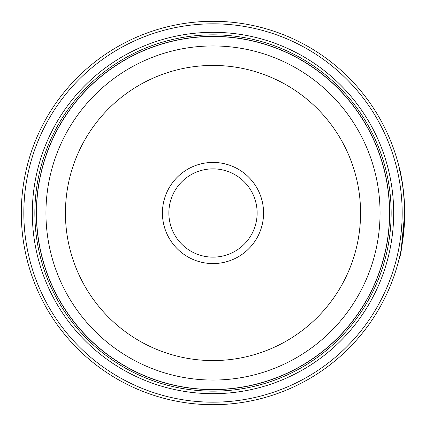 <?xml version="1.0" encoding="UTF-8"?>
<svg xmlns="http://www.w3.org/2000/svg" width="426" height="426" viewBox="0 0 426 426"><rect width="100%" height="100%" fill="white"/><g stroke="black" fill="none" stroke-linecap="round" stroke-linejoin="round"><path stroke-width="0.64" d="M389.566 213A176.566 176.566 0 0 1 213 389.566A176.566 176.566 0 0 1 36.434 213A176.566 176.566 0 0 1 213 36.434A176.566 176.566 0 0 1 389.566 213A176.566 176.566 0 0 0 213 36.434A176.566 176.566 0 0 0 36.434 213M401.526 178.27C395.429 153.738 403.965 176.449 404.7 213A191.7 191.7 0 0 1 213 404.7A191.7 191.7 0 0 1 21.3 213A191.7 191.7 0 0 1 213 21.3A191.7 191.7 0 0 1 404.7 213C404.274 184.213 398.864 165.922 402.602 184.714L401.308 177.109M401.217 249.375L404.7 213.32C403.039 239.785 401.212 254.855 399.215 258.523C400.525 257.49 402.33 243.928 404.641 217.846M404.439 202.962L404.519 204.624M404.53 204.879L404.62 207.419M404.631 207.872L404.647 208.468M263.572 213A50.572 50.572 0 0 0 213 162.428A50.572 50.572 0 0 0 162.428 213A50.572 50.572 0 0 0 213 263.572A50.572 50.572 0 0 0 263.572 213M257.139 213A44.139 44.139 0 0 0 213 168.861A44.139 44.139 0 0 0 168.861 213A44.139 44.139 0 0 0 213 257.139A44.139 44.139 0 0 0 257.139 213M23.824 213A189.176 189.176 0 0 0 213 402.176A189.176 189.176 0 0 0 402.176 213A189.176 189.176 0 0 0 213 23.824A189.176 189.176 0 0 0 23.824 213M393.677 213A180.677 180.677 0 0 0 213 32.323A180.677 180.677 0 0 0 32.323 213A180.677 180.677 0 0 0 213 393.677A180.677 180.677 0 0 0 393.677 213M391.153 213A178.153 178.153 0 0 0 213 34.847A178.153 178.153 0 0 0 34.847 213A178.153 178.153 0 0 0 213 391.153A178.153 178.153 0 0 0 391.153 213M389.641 213A176.641 176.641 0 0 1 213 389.641A176.641 176.641 0 0 1 36.359 213A176.641 176.641 0 0 1 213 36.359A176.641 176.641 0 0 1 389.641 213M401.377 177.45L400.238 171.87M399.993 170.773L399.359 168.057M403.694 193.372L403.875 195.215M36.487 213A176.513 176.513 0 0 0 213 389.513A176.513 176.513 0 0 0 389.513 213A176.513 176.513 0 0 0 213 36.487A176.513 176.513 0 0 0 36.487 213M380.056 213A167.056 167.056 0 0 1 213 380.056A167.056 167.056 0 0 1 45.944 213A167.056 167.056 0 0 1 213 45.944A167.056 167.056 0 0 1 380.056 213M65.434 213A147.566 147.566 0 0 0 213 360.566A147.566 147.566 0 0 0 360.566 213A147.566 147.566 0 0 0 213 65.434A147.566 147.566 0 0 0 65.434 213"/></g></svg>
